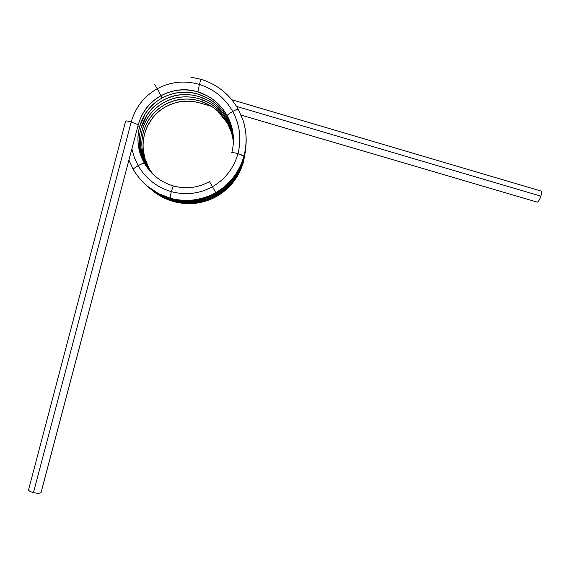 <?xml version="1.0" encoding="UTF-8"?>
<svg xmlns="http://www.w3.org/2000/svg" width="570" height="570" viewBox="0 0 570 570"><rect width="100%" height="100%" fill="white"/><g stroke="black" fill="none" stroke-linecap="round" stroke-linejoin="round"><path stroke-width="0.85" d="M231.769 99.736L540.581 190.914C541.678 190.979 541.785 192.717 540.894 196.123C539.769 199.578 538.565 201.588 537.282 202.158L536.755 201.994M153.565 174.833L148.685 168.342L149.141 168.407L144.923 158.51L143.255 149.896L143.049 144.894C142.97 142.707 143.49 139.002 144.602 133.779L147.651 125.678L152.917 117.434C156.493 113.423 158.09 111.257 165.863 106.59L165.891 106.654C176.828 100.876 188.314 99.693 200.348 103.106L211.641 106.426L200.348 103.106C188.314 99.693 176.828 100.876 165.891 106.654L165.891 106.654C176.828 100.876 188.314 99.693 200.348 103.106L211.641 106.426M160.954 95.66L161.039 95.71C172.76 89.526 185.065 88.279 197.961 91.955C185.065 88.279 172.76 89.526 161.039 95.71L157.234 88.728L161.039 95.71C149.54 102.294 141.944 111.984 138.246 124.794L41.061 492.558C39.872 493.449 37.342 493.47 33.473 492.615C29.768 491.568 28.165 490.506 28.664 489.445L28.7 489.402M245.307 151.798L243.511 161.752C239.115 176.921 230.209 188.456 216.771 196.358L216.771 196.358C203.091 203.825 188.649 205.549 173.451 201.531L173.451 201.531C165.072 199.137 157.562 195.061 150.936 189.297C157.562 195.061 165.072 199.137 173.451 201.531C165.072 199.137 157.562 195.061 150.936 189.297M245.456 150.33L243.639 160.427C239.186 175.802 230.152 187.494 216.543 195.503L216.543 195.503C202.678 203.07 188.043 204.815 172.639 200.747L172.639 200.747C164.139 198.317 156.529 194.178 149.81 188.335C156.529 194.178 164.139 198.317 172.639 200.747C164.139 198.317 156.529 194.178 149.81 188.335M172.682 200.754L172.639 200.747C188.043 204.815 202.678 203.07 216.543 195.503C230.152 187.494 239.186 175.802 243.639 160.427C239.186 175.802 230.152 187.494 216.543 195.503L216.543 195.503C202.678 203.07 188.043 204.815 172.639 200.747L172.603 200.156M245.613 148.82L243.768 159.066C239.258 174.655 230.102 186.511 216.301 194.627L216.301 194.627C202.25 202.293 187.416 204.06 171.805 199.935L171.805 199.935C163.184 197.469 155.468 193.273 148.649 187.352C155.468 193.273 163.184 197.469 171.805 199.935C163.184 197.469 155.468 193.273 148.649 187.352M245.777 147.267L243.903 157.662C239.329 173.472 230.052 185.492 216.059 193.722L216.059 193.722C201.816 201.495 186.775 203.291 170.943 199.101L170.943 199.101C162.208 196.6 154.377 192.346 147.466 186.34C154.377 192.346 162.208 196.6 170.943 199.101C162.208 196.6 154.377 192.346 147.466 186.34M243.632 122.215C246.895 133.601 247.031 144.944 244.046 156.23L244.046 156.23C239.407 172.261 229.995 184.445 215.809 192.788L215.809 192.788C201.367 200.676 186.119 202.493 170.067 198.246L170.067 198.246C157.32 194.527 146.754 187.445 138.368 176.992C146.754 187.445 157.32 194.527 170.067 198.246C154.135 193.487 141.873 183.889 133.28 169.454L133.252 169.418C133.337 168.77 134.969 167.523 138.147 165.678L134.313 157.505L131.855 148.827L134.313 157.505L138.147 165.678C141.552 163.832 143.619 163.013 144.352 163.227C141.31 157.854 139.337 152.119 138.439 146.027C137.52 139.486 137.904 133.038 139.593 126.697C143.241 114.071 150.729 104.517 162.065 98.019C173.622 91.927 185.756 90.687 198.467 94.307L200.134 94.848C211.955 99.095 221.003 106.69 227.266 117.641C231.199 124.809 233.265 132.447 233.472 140.541C233.265 132.447 231.199 124.809 227.266 117.641L227.33 117.748M125.642 121.139L28.664 489.445C28.165 490.506 29.768 491.568 33.473 492.615C29.804 491.568 28.201 490.506 28.664 489.445L125.642 121.139C125.585 120.655 127.445 120.933 131.221 121.98L33.473 492.615C37.185 493.435 39.693 493.435 41.004 492.623L41.061 492.558C39.872 493.449 37.342 493.47 33.473 492.615L131.221 121.98C127.445 120.933 125.585 120.655 125.642 121.139C125.557 120.641 127.409 120.925 131.221 121.98L33.473 492.615M148.685 168.342L149.126 168.385C146.205 163.234 144.324 157.74 143.498 151.898C142.664 145.77 143.041 139.743 144.623 133.808C148.072 121.859 155.168 112.81 165.891 106.654C155.168 112.81 148.072 121.859 144.623 133.808L144.623 133.808C148.072 121.859 155.168 112.81 165.891 106.654L165.863 106.59C174.677 102.579 181.338 100.769 185.849 101.154C190.587 101.268 192.076 100.897 200.348 103.092L211.605 106.405M144.923 158.51C142.557 150.273 142.457 142.037 144.623 133.808L144.623 133.808C141.581 145.87 143.077 157.398 149.126 168.385L149.148 168.428M152.995 174.292L147.993 167.167C145.029 161.944 143.127 156.394 142.286 150.487C141.431 144.267 141.809 138.139 143.419 132.105C146.917 119.992 154.1 110.822 164.979 104.588C176.059 98.731 187.701 97.534 199.899 100.997L201.424 101.481C212.802 105.543 221.509 112.832 227.537 123.355C230.914 129.49 232.859 136.023 233.387 142.956C232.859 136.023 230.914 129.49 227.537 123.355L227.594 123.448M147.53 167.103L147.979 167.145L143.704 157.078L142.008 148.186L141.823 143.312C141.745 142.479 142.229 136.387 143.391 132.069C144.858 126.718 147.195 121.816 150.402 117.356C154.634 112.39 155.133 110.566 164.944 104.517L164.979 104.588C176.059 98.731 187.701 97.534 199.899 100.997L208.634 104.631C216.7 109.077 223.005 115.318 227.537 123.355L231.171 131.684M164.979 104.588L164.979 104.588C154.1 110.822 146.917 119.992 143.419 132.105L143.419 132.105C146.917 119.992 154.1 110.822 164.979 104.588L164.944 104.517C171.221 101.36 176.622 99.629 181.153 99.315C187.58 98.624 193.829 99.18 199.899 100.983L199.899 100.997C187.701 97.534 176.059 98.731 164.979 104.588M142.286 150.487L143.526 156.444C143.668 157.163 145.172 162.165 147.993 167.167L147.993 167.167C141.852 156.009 140.334 144.331 143.419 132.105L143.419 132.105C141.225 140.427 141.324 148.749 143.704 157.078M152.418 173.729L146.803 165.877C143.818 160.619 141.901 155.004 141.039 149.041C140.163 142.714 140.541 136.487 142.179 130.352C145.721 118.076 153.009 108.777 164.032 102.458C175.268 96.522 187.067 95.311 199.436 98.824L201.003 99.33C212.532 103.448 221.345 110.837 227.451 121.503C231.007 127.972 232.995 134.862 233.422 142.165C232.995 134.862 231.007 127.972 227.451 121.503L227.508 121.602M146.347 165.827L146.803 165.877L142.457 155.617L140.783 146.946L140.562 141.909C140.462 141.275 140.94 134.819 142.151 130.316C143.633 124.894 146.005 119.921 149.262 115.404C153.551 110.366 154.057 108.521 164.003 102.386L164.032 102.458C175.268 96.522 187.067 95.311 199.436 98.824L208.257 102.5C216.45 107.01 222.849 113.345 227.451 121.503L231.128 129.924M164.032 102.458L164.032 102.458C153.009 108.777 145.721 118.076 142.179 130.352L142.179 130.352C145.721 118.076 153.009 108.777 164.032 102.458L164.003 102.386C170.209 99.237 175.731 97.47 180.576 97.107C187.167 96.437 193.451 97.007 199.429 98.817L199.436 98.824C187.067 95.311 175.268 96.522 164.032 102.458M146.803 165.877L146.803 165.877C140.59 154.584 139.052 142.742 142.179 130.352L142.179 130.352C139.964 138.767 140.056 147.188 142.457 155.617M151.841 173.152L145.614 164.595C142.578 159.258 140.633 153.587 139.757 147.552C138.859 141.125 139.237 134.784 140.904 128.549C144.495 116.102 151.884 106.675 163.063 100.27C174.456 94.257 186.418 93.031 198.959 96.601L200.576 97.121C212.247 101.303 221.174 108.792 227.359 119.6C231.099 126.412 233.13 133.665 233.458 141.367C233.13 133.665 231.099 126.412 227.359 119.6L227.416 119.7M145.122 164.516L145.599 164.573L141.168 154.114L139.479 145.314L139.265 140.213C139.173 139.565 139.65 133.052 140.876 128.514L147.445 114.292C152.005 109.105 150.166 108.542 163.027 100.199C169.311 97.007 174.904 95.218 179.821 94.848C186.497 94.171 192.874 94.748 198.951 96.587L207.872 100.306C216.194 104.88 222.685 111.314 227.359 119.6L231.078 128.122M163.063 100.27L163.063 100.27C174.456 94.257 186.418 93.031 198.959 96.601C186.418 93.031 174.456 94.257 163.063 100.27C151.884 106.675 144.495 116.102 140.904 128.549L140.904 128.549C144.495 116.102 151.884 106.675 163.063 100.27L163.063 100.27M139.757 147.552L141.047 153.672C141.203 154.441 142.749 159.514 145.614 164.595L145.614 164.595C139.301 153.123 137.733 141.111 140.904 128.549L140.904 128.549C138.667 137.064 138.752 145.585 141.168 154.114M173.294 185.941C160.747 182.165 151.1 174.598 144.352 163.227L139.85 152.568C137.413 143.932 137.327 135.311 139.593 126.697L137.983 125.785L139.593 126.697C143.241 114.071 150.729 104.517 162.065 98.019L160.897 95.788L162.065 98.019C173.622 91.927 185.756 90.687 198.467 94.307L207.466 98.054C215.923 102.693 222.521 109.226 227.266 117.641L231.035 126.262M160.897 95.788L162.065 98.019C150.729 104.517 143.241 114.071 139.593 126.697L139.593 126.697C136.38 139.436 137.969 151.613 144.352 163.227L144.374 163.255C141.488 158.132 139.921 153.024 139.757 152.233L138.439 146.027M173.351 185.963L173.351 185.963C186.034 189.318 198.075 187.872 209.496 181.63C198.075 187.872 186.034 189.318 173.351 185.963L171.271 191.627C156.914 187.331 145.877 178.681 138.147 165.678C141.552 163.832 143.619 163.013 144.352 163.227C143.64 162.999 141.574 163.818 138.147 165.678C145.877 178.681 156.914 187.331 171.271 191.627L173.351 185.963L171.271 191.627C156.914 187.331 145.877 178.681 138.147 165.678C134.919 167.552 133.287 168.798 133.259 169.418M209.496 181.63L212.503 186.704C199.479 193.814 185.734 195.453 171.271 191.627C185.734 195.453 199.479 193.814 212.503 186.704L209.496 181.63L212.503 186.704C199.479 193.814 185.734 195.453 171.271 191.627L170.067 198.246L171.271 191.627L170.017 198.139L158.481 193.593L147.074 185.977C143.953 183.348 138.959 178.845 133.252 169.418C133.337 168.77 134.969 167.523 138.147 165.678L134.335 157.548L131.87 148.92M231.791 152.674L231.791 152.674C232.154 152.325 234.206 152.667 237.946 153.708C233.778 168.171 225.292 179.172 212.503 186.704C225.292 179.172 233.778 168.171 237.946 153.708C234.234 152.674 232.182 152.333 231.791 152.674C232.182 152.333 234.234 152.674 237.946 153.708C233.778 168.171 225.292 179.172 212.503 186.704L215.809 192.788C201.367 200.676 186.119 202.493 170.067 198.246L170.017 198.139C172.589 198.959 180.341 200.661 188.677 200.327C196.629 200.191 208.827 196.949 215.738 192.617L212.503 186.704L215.738 192.617C231.342 183.583 239.614 170.694 243.974 156.087L237.946 153.708C241.666 139.087 239.927 125.008 232.717 111.456C239.927 125.008 241.666 139.087 237.946 153.708C241.687 154.833 243.718 155.674 244.046 156.23C239.407 172.261 229.995 184.445 215.809 192.788C229.995 184.445 239.407 172.261 244.046 156.23L237.946 153.708C241.666 139.087 239.927 125.008 232.717 111.456C229.354 113.423 227.501 114.812 227.173 115.632C233.493 127.488 235.04 139.821 231.805 152.632C235.04 139.821 233.493 127.488 227.173 115.632L227.238 115.739M138.197 124.987L138.246 124.794C141.944 111.984 149.54 102.294 161.039 95.71C149.54 102.294 141.944 111.984 138.246 124.794L138.218 124.752C141.531 114.541 142.5 114.078 145.735 109.048C149.247 103.997 154.335 99.522 161.004 95.632C173.594 89.283 185.913 88.051 197.961 91.941L207.06 95.739C215.652 100.448 222.357 107.082 227.173 115.632C220.462 103.947 210.722 96.052 197.961 91.955L199.393 84.431C213.964 89.12 225.072 98.126 232.717 111.456C235.823 109.761 237.676 109.041 238.26 109.305L238.26 109.305C237.676 109.041 235.823 109.761 232.717 111.456C225.072 98.126 213.964 89.12 199.393 84.431C213.964 89.12 225.072 98.126 232.717 111.456C236.108 109.618 237.961 108.927 238.274 109.39L238.26 109.305C229.796 94.527 217.484 84.552 201.324 79.394C201.075 79.038 200.426 80.712 199.393 84.431L197.961 91.955C185.065 88.279 172.76 89.526 161.039 95.71L157.234 88.728C170.622 81.66 184.673 80.227 199.393 84.431C200.441 80.669 201.082 78.995 201.324 79.394L201.324 79.394C201.075 79.038 200.426 80.712 199.393 84.431C184.673 80.227 170.622 81.66 157.234 88.728L154.52 84.182L157.234 88.728C170.622 81.66 184.673 80.227 199.393 84.431L197.961 91.941L199.685 92.511C211.662 96.822 220.825 104.531 227.173 115.632L230.985 124.353M197.961 91.955L207.06 95.739M228.057 122.65L227.537 123.355C230.914 129.49 232.859 136.023 233.387 142.956M227.979 120.776L227.451 121.503C231.007 127.972 232.995 134.862 233.422 142.165M227.9 118.852L227.359 119.6C231.099 126.412 233.13 133.665 233.458 141.367M207.872 100.306L198.959 96.601C211.363 100.576 220.832 108.243 227.359 119.6M227.822 116.871L227.266 117.641C231.199 124.809 233.265 132.447 233.472 140.541M227.266 117.641C220.647 106.127 211.05 98.346 198.467 94.307L198.467 94.307C185.756 90.687 173.622 91.927 162.065 98.019M137.983 125.785L139.593 126.697M227.173 115.632C227.48 114.819 229.325 113.43 232.717 111.456C229.354 113.423 227.501 114.812 227.173 115.632C233.493 127.488 235.04 139.821 231.805 152.632M154.52 84.182L157.234 88.728C144.096 96.252 135.425 107.338 131.221 121.98L138.218 124.752L131.221 121.98C135.425 107.338 144.096 96.252 157.234 88.728C144.096 96.252 135.425 107.338 131.221 121.98L138.246 124.794L41.004 492.623M173.494 201.545L173.451 201.531C188.649 205.549 203.091 203.825 216.771 196.358C230.209 188.456 239.115 176.921 243.511 161.752C239.115 176.921 230.209 188.456 216.771 196.358C203.091 203.825 188.649 205.549 173.451 201.531L173.415 200.961M216.757 196.372L216.393 195.588M216.529 195.51L216.151 194.712M171.848 199.949L171.805 199.935C187.416 204.06 202.25 202.293 216.301 194.627C230.102 186.511 239.258 174.655 243.768 159.066C239.258 174.655 230.102 186.511 216.301 194.627C202.25 202.293 187.416 204.06 171.805 199.935L171.762 199.329M216.287 194.634L215.902 193.807M170.993 199.115L170.943 199.101C186.775 203.291 201.816 201.495 216.059 193.722C230.052 185.492 239.329 173.472 243.903 157.662C239.329 173.472 230.052 185.492 216.059 193.722C201.816 201.495 186.775 203.291 170.943 199.101L170.9 198.481M216.044 193.729L215.645 192.881M243.775 157.769L243.711 157.413M133.28 169.454L128.913 160.127M244.038 156.251L243.974 156.087C245.784 148.984 246.432 141.766 245.912 134.442C245.193 128.279 244.231 123.562 243.041 120.299L238.26 109.305M236.579 106.44L540.894 196.123C541.785 192.717 541.678 190.979 540.581 190.914C541.664 191.014 541.764 192.753 540.894 196.123L236.579 106.44L540.894 196.123C539.783 199.529 538.579 201.538 537.303 202.151L241.082 115.083L537.303 202.151M227.537 123.355C221.189 112.311 211.969 104.859 199.899 100.997L208.634 104.631M227.451 121.503C221.01 110.309 211.669 102.75 199.436 98.824L208.257 102.5M170.109 198.26L170.067 198.246C186.119 202.493 201.367 200.676 215.809 192.788L215.795 192.803M540.894 196.123C539.769 199.578 538.565 201.588 537.282 202.158M41.197 492.06L41.061 492.558M143.498 151.898L144.744 157.862C144.901 158.652 146.483 163.747 149.141 168.407M201.424 101.481C211.057 105.236 213.322 107.466 217.747 111.093L227.551 123.405M150.737 171.413L147.993 167.167M201.003 99.33C210.373 102.963 212.788 105.215 217.042 108.635C220.676 111.635 224.153 115.945 227.466 121.56M141.039 149.041L142.308 155.076C142.457 155.824 143.982 160.854 146.818 165.899L149.582 170.188M200.576 97.121C210.394 100.968 212.475 103.099 216.828 106.569C220.426 109.511 223.946 113.872 227.373 119.657M200.134 94.848C209.561 98.503 212.147 100.833 216.543 104.381C220.312 107.502 223.889 111.941 227.287 117.698M199.685 92.511C209.24 96.23 211.862 98.596 216.315 102.201C220.141 105.372 223.768 109.875 227.188 115.689M139.85 152.568L138.147 143.647L137.933 138.467C137.84 137.805 138.332 131.235 139.565 126.661L145.293 113.644C147.202 110.708 149.483 107.915 152.133 105.258C153.465 103.704 156.764 101.268 162.03 97.947C174.392 91.692 186.533 90.473 198.46 94.292L207.466 98.054M244.965 154.235L243.454 161.631C241.694 168.421 238.374 175.083 233.501 181.63C229.938 186.647 224.338 191.506 216.707 196.215C201.139 205.891 179.814 203.889 173.415 201.438L168.52 199.835L159.529 195.496C153.594 191.762 154.484 192.069 151.627 189.874M245.107 152.838L243.582 160.298C241.822 167.153 238.417 173.971 233.358 180.747C229.86 185.678 224.231 190.544 216.479 195.353C200.69 205.164 179.094 203.127 172.603 200.647L168.905 199.479C168 199.236 161.894 196.728 158.531 194.627C152.511 190.843 153.416 191.157 150.523 188.927M245.257 151.406L243.711 158.937C241.929 165.884 238.474 172.788 233.351 179.657C229.803 184.659 224.095 189.589 216.237 194.463C200.234 204.409 178.346 202.35 171.762 199.835L168.186 198.709C167.38 198.503 161.004 195.923 157.555 193.757L149.39 187.958M245.406 149.931L243.839 157.534C242.143 164.359 238.638 171.363 233.337 178.538C229.746 183.604 223.96 188.613 215.987 193.558C209.176 197.826 197.142 201.025 189.304 201.16C180.519 201.039 174.384 200.319 170.9 198.994L167.245 197.847C166.326 197.605 159.757 194.919 156.166 192.646L148.221 186.96M190.857 77.192L201.139 79.337"/></g></svg>
